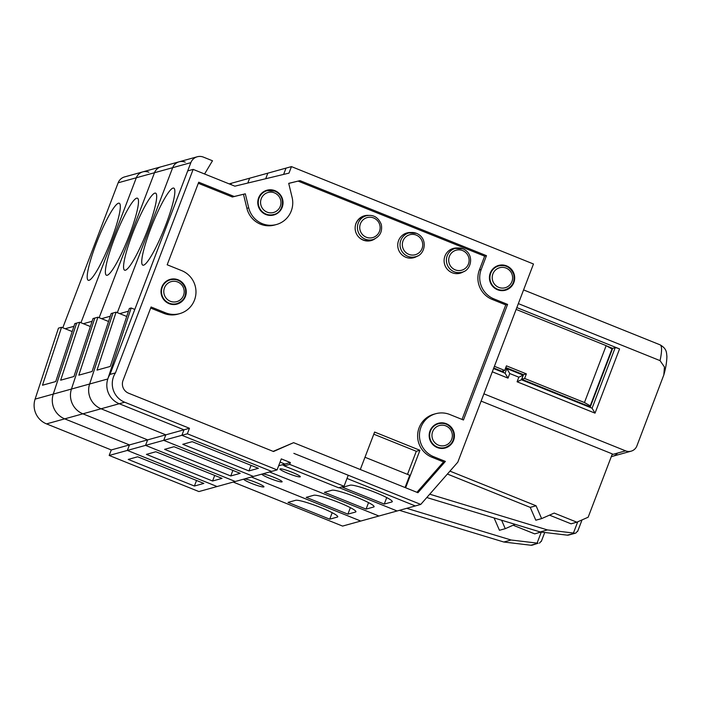 <?xml version="1.0" encoding="UTF-8"?>
<svg xmlns="http://www.w3.org/2000/svg" width="702" height="702" viewBox="0 0 702 702"><rect width="100%" height="100%" fill="white"/><g stroke="black" fill="none" stroke-linecap="round" stroke-linejoin="round"><path stroke-width="1.05" d="M204.58 173.991L212.487 160.767L203.422 157.116A9.889 9.705 74.5 0 0 190.856 162.645L134.793 309.442L131.169 307.985L129.352 308.485L110.284 366.435L97.016 370.121L116.084 312.171L126.737 316.453M165.926 224.517A41.523 6.336 111.9 0 1 142.796 265.154A41.523 6.336 111.9 0 1 152.413 224.271A41.523 6.336 111.9 0 1 173.798 188.118A41.523 6.336 111.9 0 1 165.926 224.517M481.116 401.105L612.337 453.913L588.162 517.216L576.851 522.191L554.194 513.074L541.619 518.602L535.802 520.208L530.247 507.388L447.393 474.052M282.292 464.768L284.31 465.584L282.292 464.768M344.033 486.258L289.654 464.373L284.196 465.882L338.583 487.767L344.033 486.258L348.236 475.263L293.857 453.36L420.752 504.422L415.294 505.94L347.016 478.457L415.294 505.94L397.121 510.977L339.092 487.627L397.121 510.977L360.767 521.051L251.36 477.027L360.758 521.051L342.585 526.088L233.187 482.063M116.084 312.171L112.996 313.022L89.637 384.003A19.77 19.41 74.5 0 0 101.062 408.775L165.821 434.836L163.715 440.338L253.448 476.447L217.094 486.53L198.92 491.567L109.179 455.458L111.285 449.947L46.534 423.894A19.77 19.41 74.5 0 1 35.1 399.122L58.459 328.141L61.548 327.281L72.201 331.563M185.24 162.162A9.889 9.705 74.5 0 0 172.674 167.681L117.313 312.662L172.674 167.681L154.501 172.727L99.14 317.699M420.752 504.422L457.801 462.179L533.476 263.996L291.462 166.611L267.831 173.166L265.707 178.729L267.831 173.166L249.658 178.203L247.806 183.046L249.649 178.203L231.476 183.24L230.958 184.6L231.476 183.24L229.159 183.88M611.284 456.669L612.951 456.203A8.898 8.731 74.5 0 1 611.354 456.484A8.898 8.731 74.5 0 0 617.532 453.088M576.851 522.191L571.033 523.806L549.499 515.136M147.753 229.563A41.523 6.336 111.9 0 1 124.614 270.191A41.523 6.336 111.9 0 1 134.24 229.308A41.523 6.336 111.9 0 1 155.616 193.155A41.523 6.336 111.9 0 1 147.753 229.563M131.169 307.985L107.81 378.966L89.637 384.003L112.996 313.022L111.179 313.531L92.102 371.481L78.835 375.158L97.911 317.207L108.556 321.49M567.207 535.152A3.958 3.879 74.5 0 0 568.681 535.047L575.807 533.072L567.207 535.152L540.171 531.941L426.798 497.525M269.542 471.99L378.94 516.014L269.533 471.99M97.911 317.207L94.814 318.059L71.455 389.04A19.77 19.41 74.5 0 0 82.889 413.811L147.639 439.873L145.542 445.375L235.275 481.484L145.533 445.375L127.36 450.421L217.094 486.53L127.36 450.421L109.179 455.458M148.885 172.236A9.889 9.705 74.5 0 0 142.743 171.885L160.916 166.848A9.889 9.705 74.5 0 0 160.916 166.848A9.889 9.705 74.5 0 0 154.501 172.727L99.131 317.699M142.743 171.885A9.889 9.705 74.5 0 0 136.32 177.764L118.147 182.801A9.889 9.705 74.5 0 1 124.57 176.922L142.743 171.885A9.889 9.705 74.5 0 0 136.32 177.764L154.493 172.727A9.889 9.705 74.5 0 1 160.916 166.848L179.098 161.802A9.889 9.705 74.5 0 0 172.674 167.681L190.856 162.645M90.382 326.527L79.73 322.244L60.662 380.194L73.929 376.518L92.997 318.568L94.814 318.059L71.455 389.048L89.628 384.003A19.77 19.41 74.5 0 0 101.062 408.775L165.812 434.836L163.715 440.338L253.448 476.447L271.63 471.411L181.888 435.301L145.542 445.375L147.639 439.873L129.466 444.91L127.36 450.421L129.458 444.91L111.285 449.947M129.572 234.6A41.523 6.336 111.9 0 1 106.432 275.237A41.523 6.336 111.9 0 1 116.058 234.345A41.523 6.336 111.9 0 1 137.434 198.192A41.523 6.336 111.9 0 1 129.572 234.6M79.73 322.244L76.632 323.104L53.282 394.085A19.77 19.41 74.5 0 0 64.707 418.857L129.466 444.91L64.707 418.857L46.534 423.894M136.32 177.764L80.958 322.736L136.32 177.764M541.005 532.037L534.678 533.88L513.136 525.21M515.128 524.341L505.264 528.676L499.447 530.291L494.103 517.953M61.548 327.281L42.48 385.231L55.748 381.555L74.824 323.604L76.632 323.104L53.273 394.085L71.455 389.048A19.77 19.41 74.5 0 0 82.88 413.82L147.639 439.873L183.994 429.799L181.888 435.301L271.63 471.411L277.079 469.901L281.291 458.889L290.356 462.539L278.659 465.777M111.39 239.636A41.523 6.336 111.9 0 1 88.259 280.273A41.523 6.336 111.9 0 1 97.876 239.391A41.523 6.336 111.9 0 1 119.261 203.229A41.523 6.336 111.9 0 1 111.39 239.636M35.1 399.122L53.273 394.085A19.77 19.41 74.5 0 0 64.707 418.857L119.243 403.738L183.994 429.799L181.897 435.301L187.346 433.792L277.079 469.901M483.897 393.831L625.596 450.851A8.898 8.731 74.5 0 0 636.907 445.875L663.82 374.929L664.443 366.997L660.047 360.635A58.327 8.898 -68.1 0 0 660.047 344.822L523.578 289.908M286.012 168.129L283.608 174.412L286.012 168.129M107.81 378.966A19.77 19.41 74.5 0 0 119.243 403.738L183.994 429.799L189.452 428.281L187.346 433.792M248.938 470.928L258.389 468.304L192.216 441.681L182.766 444.296L248.938 470.928L251.062 465.356M280.063 462.1L284.898 464.048L280.063 462.1M391.892 501.956L384.257 504.071L342.558 487.293L350.193 485.179A22.736 2.606 20.9 0 1 373.604 491.76A22.736 2.606 20.9 0 1 392.286 501.676A22.736 2.606 20.9 0 1 391.892 501.956L392.172 501.21M541.619 518.602L536.065 505.773L530.247 507.388M536.065 505.773L449.956 471.13M516.83 307.581L619.559 348.92A3.958 0.456 20.9 0 0 615.206 347.665L612.662 348.368L606.8 346.007M612.662 348.368L590.119 407.397M503.755 370.691L503.106 372.385M505.212 369.059L506.818 368.611L505.08 373.174M386.732 497.586L384.257 504.071M119.709 313.627L128.466 311.197M518.348 303.615L660.047 360.635M619.559 348.92L595.033 413.145L517.084 381.774L518.831 377.193L509.766 373.543L508.02 378.132L505.063 373.201M509.766 373.543L506.818 368.611M518.831 377.193L523.13 375.184M517.084 381.774L521.437 379.756M595.033 413.145L592.084 408.222L615.206 347.665M516.128 309.415L606.168 345.647L611.968 348.973L590.242 405.853L588.794 406.256L521.718 379.264L524.622 378.457L526.377 373.876L506.44 365.847L504.685 370.437L494.41 366.304M524.622 378.457L584.45 402.536L590.242 405.853M521.718 379.264L523.473 374.675L526.377 373.876M523.473 374.675L505.782 367.558M493.752 368.015L501.781 371.244L504.685 370.437M123.043 380.387L151.07 306.993L165.575 312.829A22.736 22.324 74.5 0 0 195.955 293.006A22.736 22.324 74.5 0 0 181.686 270.621L167.181 264.786L198.719 182.213L234.205 196.499L245.314 193.813L248.71 207.827A22.736 22.324 74.5 0 0 276.483 224.508A22.736 22.324 74.5 0 0 292.102 197.367L288.706 183.354L300 180.633L486.46 255.668L481.212 269.428A22.736 22.324 74.5 0 0 493.997 298.92L507.59 304.396L463.452 419.998L449.85 414.522A22.736 22.324 74.5 0 0 419.471 434.345A22.736 22.324 74.5 0 0 433.739 456.73L445.393 461.416L417.944 492.716L293.603 442.672L273.499 451.518L128.598 393.217A9.889 9.705 -105.5 0 1 123.043 380.387M150.658 308.064L163.75 313.329A22.736 22.324 74.5 0 0 177.887 314.145L179.703 313.636M198.306 183.283L232.388 196.999L234.205 196.499M232.388 196.999L245.314 193.813M243.497 194.322L246.893 208.327A22.736 22.324 74.5 0 0 274.657 225.009L276.483 224.508M288.724 183.415L300 180.633M298.183 181.134L484.643 256.169L486.46 255.668M484.643 256.169L479.387 269.937A22.736 22.324 74.5 0 0 492.181 299.421L505.773 304.896L507.59 304.396M505.773 304.896L462.039 419.427M435.723 413.715L433.906 414.215A22.736 22.324 74.5 0 0 431.923 457.23L443.567 461.925L445.393 461.416M443.567 461.925L416.927 492.304M273.148 451.377L293.603 442.672M405.063 487.53L409.74 475.263L364.987 457.256M584.45 402.536L606.168 345.647M405.624 487.758L419.928 450.289L374.614 432.055L360.301 469.515M374.973 238.794A12.855 12.618 -105.5 0 1 355.142 227.466A12.855 12.618 -105.5 0 1 368.489 215.382M417.576 255.932A12.855 12.618 -105.5 0 1 397.744 244.603A12.855 12.618 -105.5 0 1 411.091 232.52M463.952 271.42A12.855 12.618 -105.5 0 1 444.112 260.091A12.855 12.618 -105.5 0 1 457.458 248.008M291.462 166.611L288.978 173.122L234.854 186.17L193.155 169.393L187.706 170.902L109.986 374.42A19.77 19.41 74.5 0 0 119.243 403.738L124.702 402.228L189.452 428.281M193.155 169.393L115.444 372.911L109.986 374.42M115.444 372.911A19.77 19.41 74.5 0 0 124.702 402.228M174.245 304.554A12.855 12.618 74.5 0 0 174.816 304.22M168.217 280.405A12.855 12.618 74.5 0 0 167.559 280.414M169.077 303.65A12.855 12.618 74.5 0 0 185.784 288.355A12.855 12.618 74.5 0 0 161.012 291.005A12.855 12.618 74.5 0 0 169.077 303.65M271.025 215.417A12.855 12.618 74.5 0 0 271.595 215.093M264.987 191.269A12.855 12.618 74.5 0 0 264.338 191.277M265.847 214.522A12.855 12.618 74.5 0 0 282.564 199.228A12.855 12.618 74.5 0 0 257.783 201.869A12.855 12.618 74.5 0 0 265.847 214.522M367.471 215.505A12.855 12.618 74.5 0 0 364.057 215.883M370.919 240.646A12.855 12.618 74.5 0 0 374.043 239.207M411.934 258.082A12.855 12.618 74.5 0 0 413.364 257.318M406.765 233.503A12.855 12.618 74.5 0 0 405.151 233.59M458.309 273.561A12.855 12.618 74.5 0 0 459.731 272.806M453.132 248.991A12.855 12.618 74.5 0 0 451.518 249.07M502.676 290.646A12.855 12.618 74.5 0 0 503.246 290.312M496.639 266.497A12.855 12.618 74.5 0 0 495.981 266.506M497.499 289.742A12.855 12.618 74.5 0 0 514.215 274.447A12.855 12.618 74.5 0 0 489.434 277.097A12.855 12.618 74.5 0 0 497.499 289.742M442.418 448.455A12.855 12.618 74.5 0 0 442.98 448.122M436.381 424.306A12.855 12.618 74.5 0 0 435.723 424.315M437.241 447.551A12.855 12.618 74.5 0 0 453.948 432.257A12.855 12.618 74.5 0 0 429.176 434.907A12.855 12.618 74.5 0 0 437.241 447.551M419.928 450.289L416.295 451.298L407.493 474.359M373.789 434.196L416.295 451.298M284.196 465.882L284.898 464.048M289.654 464.373L290.356 462.539M101.536 318.664L110.284 316.242M230.756 475.965L240.207 473.341L174.043 446.718L164.593 449.341L230.756 475.965L232.88 470.393M292.146 472.314A10.872 1.246 -159.1 0 0 279.984 468.989A10.872 1.246 -159.1 0 0 289.698 474.034A10.872 1.246 -159.1 0 0 300.307 476.746A10.872 1.246 -159.1 0 0 292.146 472.314M332.02 490.215A22.736 2.606 20.9 0 1 355.431 496.805A22.736 2.606 20.9 0 1 374.105 506.712A22.736 2.606 20.9 0 1 373.71 506.993L366.075 509.108L324.385 492.33L332.02 490.215M368.55 502.623L366.075 509.108M429.729 494.19L547.437 529.922L540.171 531.941M547.437 529.922L574.455 533.151M577.799 530.879L575.807 533.072M212.574 481.002L222.034 478.387L155.862 451.755L146.411 454.378L212.574 481.002L214.707 475.438M261.802 474.131A10.872 1.246 -159.1 0 0 271.928 479.229A10.872 1.246 -159.1 0 0 282.125 481.791A10.872 1.246 -159.1 0 0 273.964 477.351A10.872 1.246 -159.1 0 0 262.732 473.876M355.537 512.03L347.902 514.145L306.204 497.367L313.838 495.252A22.736 2.606 20.9 0 1 337.25 501.842A22.736 2.606 20.9 0 1 355.932 511.749A22.736 2.606 20.9 0 1 355.537 512.03L355.817 511.284M350.377 507.66L347.902 514.145M83.354 323.701L92.111 321.279M505.264 528.676L501.605 520.235M540.496 532.265L538.188 531.344M366.268 215.777C373.262 214.321 378.273 217.208 381.3 224.438C382.59 231.888 379.782 236.943 372.876 239.593A12.355 12.127 -105.5 0 1 357.441 226.992A12.355 12.127 -105.5 0 1 366.268 215.777L363.917 216.427A12.355 12.127 74.5 0 0 355.519 224.877M358.968 237.32A12.355 12.127 74.5 0 0 370.516 240.251L372.876 239.593M194.401 486.038L203.852 483.424L137.689 456.791L128.229 459.415L194.401 486.038L196.525 480.475M337.355 517.067L329.721 519.182L288.022 502.404L295.665 500.289A22.736 2.606 20.9 0 1 319.068 506.879A22.736 2.606 20.9 0 1 337.75 516.795A22.736 2.606 20.9 0 1 337.355 517.067L337.644 516.321M243.629 479.176A10.872 1.246 -159.1 0 0 253.755 484.266A10.872 1.246 -159.1 0 0 263.943 486.828A10.872 1.246 -159.1 0 0 255.791 482.388A10.872 1.246 -159.1 0 0 244.55 478.913M332.195 512.697L329.721 519.182M65.181 328.738L73.929 326.316M118.147 182.801L62.785 327.773M399.438 510.336L503.808 542.014L530.852 545.235A3.958 3.879 74.5 0 0 532.327 545.121L538.101 543.225L530.852 545.235M406.712 508.318L511.082 540.005L503.808 542.014M511.082 540.005L538.101 543.225M541.444 540.952L539.452 543.146M416.549 233.362A12.355 12.127 74.5 0 0 400.043 244.129A12.355 12.127 74.5 0 0 415.479 256.739C424.912 255.3 428.729 238.592 416.593 233.362L408.871 232.915L403.72 234.345M416.216 235.091A10.381 10.188 74.5 0 0 402.457 246.227A10.381 10.188 74.5 0 0 418.936 252.86A10.381 10.188 74.5 0 0 416.216 235.091M462.925 248.841A12.355 12.127 74.5 0 0 446.411 259.617A12.355 12.127 74.5 0 0 461.846 272.218C471.279 270.788 475.105 254.071 462.96 248.841L455.247 248.403L450.087 249.833M462.592 250.579A10.381 10.188 74.5 0 0 448.824 261.714A10.381 10.188 74.5 0 0 465.312 268.348A10.381 10.188 74.5 0 0 462.592 250.579M497.674 289.285A12.355 12.127 -105.5 0 1 498.753 265.909C505.747 264.461 510.758 267.348 513.776 274.57C515.075 282.028 512.258 287.074 505.352 289.724A12.355 12.127 -105.5 0 1 497.674 289.285M498.736 287.355A10.381 10.188 -105.5 0 1 496.016 269.586A10.381 10.188 -105.5 0 1 512.495 276.219A10.381 10.188 -105.5 0 1 498.736 287.355M437.416 447.095A12.355 12.127 -105.5 0 1 438.487 423.718C445.48 422.271 450.491 425.158 453.518 432.379C454.808 439.829 452 444.884 445.094 447.534A12.355 12.127 -105.5 0 1 437.416 447.095M438.478 445.156A10.381 10.188 -105.5 0 1 435.749 427.395A10.381 10.188 -105.5 0 1 452.237 434.029A10.381 10.188 -105.5 0 1 438.478 445.156M169.243 303.194A12.355 12.127 -105.5 0 1 170.323 279.817C177.316 278.369 182.327 281.256 185.354 288.478C186.644 295.937 183.836 300.982 176.93 303.633A12.355 12.127 -105.5 0 1 169.243 303.194M625.596 450.851L612.074 454.598M274.447 192.866A10.381 10.188 74.5 0 0 260.688 203.992A10.381 10.188 74.5 0 0 277.167 210.626A10.381 10.188 74.5 0 0 274.447 192.866M170.314 301.263A10.381 10.188 -105.5 0 1 167.585 283.494A10.381 10.188 -105.5 0 1 184.073 290.128A10.381 10.188 -105.5 0 1 170.314 301.263M508.02 378.132L492.304 371.806M274.78 191.128A12.355 12.127 74.5 0 0 258.266 201.904A12.355 12.127 74.5 0 0 273.701 214.505C283.143 213.075 286.96 196.358 274.815 191.128L267.102 190.69L263.768 191.611M163.75 313.329L165.575 312.829M246.893 208.327L248.71 207.827M479.387 269.937L481.212 269.428M492.181 299.421L493.997 298.92M431.923 457.23L433.739 456.73M373.999 506.247L373.71 506.993M573.446 533.02L577.728 521.805M366.26 237.215A10.381 10.188 -105.5 0 1 363.531 219.454A10.381 10.188 -105.5 0 1 380.019 226.088A10.381 10.188 -105.5 0 1 366.26 237.215M537.091 543.094L541.295 532.072M410.319 258.16L415.479 256.739M456.695 273.648L461.846 272.218M502.018 290.654L505.352 289.724M495.419 266.839L498.753 265.909M441.76 448.464L445.094 447.534M435.152 424.64L438.487 423.718M173.587 304.563L176.93 303.633M166.988 280.747L170.323 279.817M493.559 368.541L505.168 373.218M506.914 368.629L523.183 375.175L521.437 379.764L592.181 408.231M270.367 215.426L273.701 214.505M612.951 456.203L631.133 451.167M179.098 161.802L197.28 156.765M663.82 374.929C665.742 368.322 666.768 362.144 666.9 356.397C666.426 352.422 666.9 348.736 660.047 344.822M577.649 531.396L582.037 519.91M541.295 541.47L544.726 532.485"/></g></svg>
